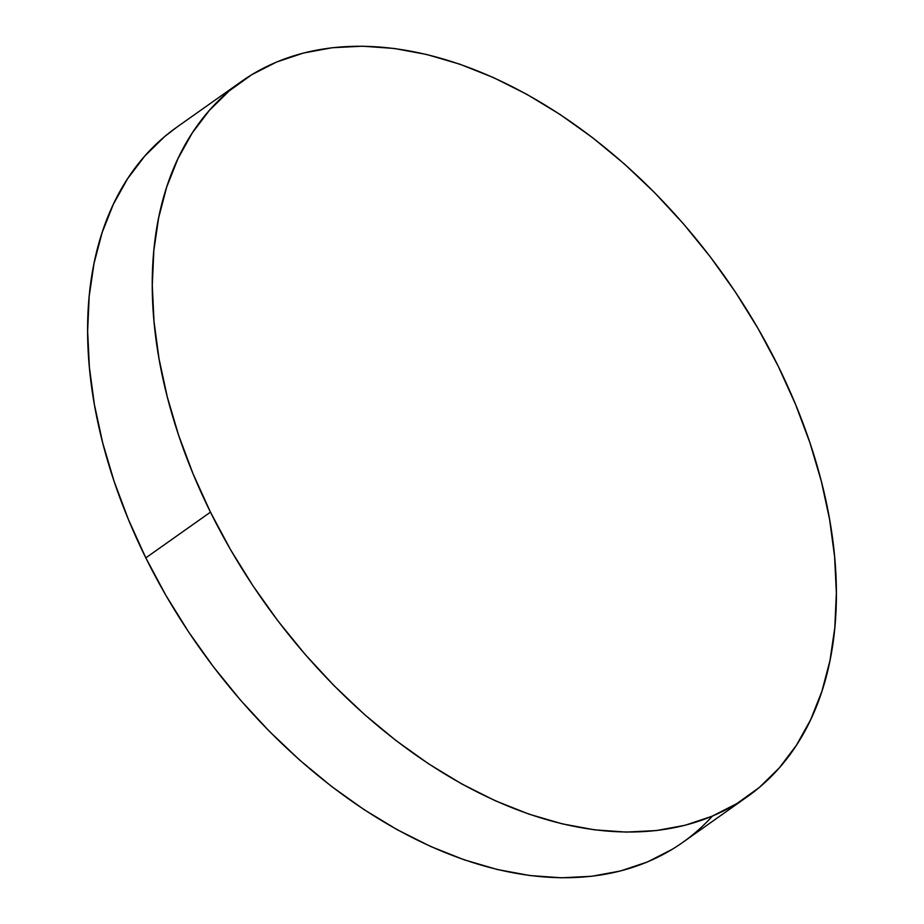 <?xml version="1.0" encoding="UTF-8"?>
<svg xmlns="http://www.w3.org/2000/svg" width="924" height="924" viewBox="0 0 924 924"><rect width="100%" height="100%" fill="white"/><g stroke="black" fill="none" stroke-linecap="round" stroke-linejoin="round"><path stroke-width="1.39" d="M210.464 512.15A438.034 282.028 -125.3 0 1 241.383 81.52A438.034 282.028 -125.3 0 1 778.181 366.135A438.034 282.028 -125.3 0 1 747.25 796.765A438.034 282.028 -125.3 0 1 210.464 512.15L145.819 557.865L210.464 512.15L193.116 473.954L178.678 435.423L167.29 396.927L159.043 358.835L154.019 321.517L152.275 285.331L153.834 250.635L158.662 217.741L166.724 186.983L177.939 158.662L192.215 133.033L209.39 110.36L229.302 90.841L251.778 74.682L276.588 62.035L303.488 53.026L332.236 47.725L362.531 46.2L394.109 48.452L426.645 54.481L459.829 64.195L493.358 77.535L526.888 94.352L560.106 114.484L592.688 137.757L624.324 163.918L654.7 192.735L683.541 223.931L710.568 257.195L735.492 292.203L758.107 328.632L778.181 366.135L795.518 404.331L809.955 442.862L821.355 481.358L829.602 519.45L834.615 556.768L836.359 592.954L834.811 627.65L829.983 660.544L821.91 691.291L810.694 719.623L796.43 745.252L779.255 767.925L759.332 787.444L736.867 803.591L712.058 816.239L685.146 825.259L656.41 830.561L626.102 832.085L594.536 829.833L562 823.804L528.805 814.079L495.287 800.75L461.757 783.933L428.54 763.79L395.957 740.528L364.322 714.368L333.934 685.55L305.093 654.354L278.078 621.09L253.141 586.082L230.526 549.653L210.464 512.15M241.383 81.52L176.75 127.235A438.034 282.028 54.7 0 0 145.819 557.865L165.893 595.368L188.508 631.797L213.432 666.805L240.459 700.069L269.3 731.265L299.676 760.082L331.312 786.243L363.894 809.516L397.112 829.648L430.642 846.465L464.171 859.805L497.355 869.519L529.891 875.548L561.469 877.8L591.764 876.275L620.512 870.974L647.412 861.965L672.222 849.318M177.015 127.038L164.668 136.556L144.745 156.075L127.57 178.748L113.305 204.377L102.09 232.709L94.017 263.455L89.189 296.35L87.641 331.046L89.385 367.232L94.398 404.55L102.645 442.642L114.045 481.138L128.482 519.669L145.819 557.865A438.034 282.028 54.7 0 0 682.617 842.48A438.034 282.028 54.7 0 0 712.427 816.088M747.25 796.765L682.617 842.48"/></g></svg>
